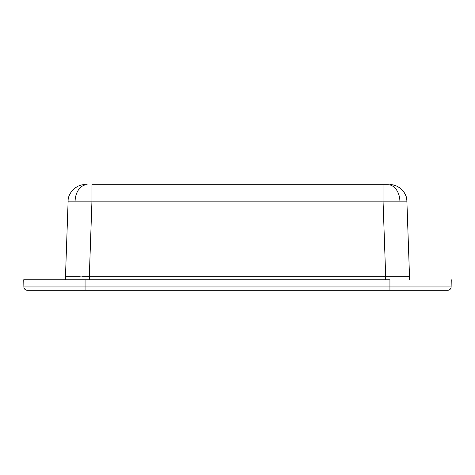 <?xml version="1.0" encoding="UTF-8"?>
<svg xmlns="http://www.w3.org/2000/svg" width="475" height="475" viewBox="0 0 475 475"><rect width="100%" height="100%" fill="white"/><g stroke="black" fill="none" stroke-linecap="round" stroke-linejoin="round"><path stroke-width="0.71" d="M451.125 286.953A3.408 3.408 0 0 1 447.717 290.296A3.408 3.408 0 0 0 451.125 286.953L451.25 279.739L451.125 286.953L389.933 286.953L451.125 286.953M27.283 290.296A3.408 3.408 0 0 1 23.875 286.953L23.75 279.739L23.875 286.953L85.067 286.953L85.067 279.739L23.75 279.739L89.324 279.739L85.067 279.739L85.067 286.953L23.875 286.953A3.408 3.408 0 0 0 27.283 290.296L85.067 290.296L85.067 286.953L85.067 290.296L447.717 290.296L389.933 290.296L389.933 286.953L389.933 290.296L27.283 290.296M389.933 279.739L389.933 286.953L85.067 286.953L389.933 286.953L389.933 279.739L89.324 279.739L89.324 276.676L89.324 279.739L389.933 279.739M65.479 279.739L65.532 276.676L65.479 279.739M89.282 276.676L385.718 276.676M385.676 279.739L385.676 276.676L385.676 279.739M409.521 279.739L409.468 276.676L409.521 279.739M75.02 276.676L65.479 276.676L68.115 201.139C67.705 192.874 76.891 184.003 85.138 184.704L87.133 184.704A17.035 12.041 90 0 0 75.103 200.895A17.035 12.041 -90 0 1 87.133 184.704L85.138 184.704C76.891 184.003 67.705 192.874 68.115 201.139L91.948 201.139L91.948 184.704L383.052 184.704L91.948 184.704L91.948 201.139L383.052 201.139L383.052 184.704L387.867 184.704A17.035 12.041 90 0 1 399.897 200.895A17.035 12.041 -90 0 0 387.867 184.704L383.052 184.704L383.052 201.139L406.885 201.139C407.295 192.874 398.109 184.003 389.862 184.704C398.109 184.003 407.295 192.874 406.885 201.139A17.035 17.035 0 0 0 389.862 184.704A17.035 17.035 0 0 1 406.885 201.139L409.521 276.676L390.343 276.676L399.98 276.676M409.521 276.676L402.545 276.676L409.521 276.676L406.885 201.139L68.115 201.139C67.705 192.874 76.891 184.003 85.138 184.704M383.052 201.139L385.694 276.676L383.052 201.139M91.948 201.139L89.306 276.676L91.948 201.139M72.455 276.676L80.186 276.676L72.455 276.676M65.479 276.676L67.29 276.676L65.479 276.676L68.115 201.139M395.42 276.676L398.893 276.676M391.151 276.676L393.134 276.676M385.682 276.676L84.657 276.676M388.087 276.676L391.145 276.676M390.343 276.676L385.694 276.676M83.855 276.676L86.913 276.676M76.107 276.676L79.58 276.676M81.866 276.676L83.849 276.676"/></g></svg>
